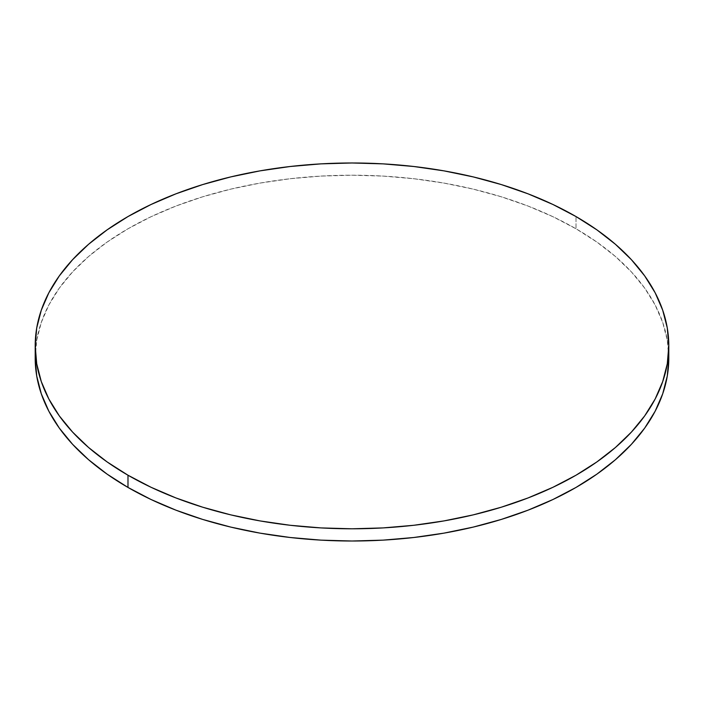 <?xml version="1.0" encoding="UTF-8"?>
<svg xmlns="http://www.w3.org/2000/svg" width="704" height="704" viewBox="0 0 704 704"><rect width="100%" height="100%" fill="white"/><g stroke="black" fill="none" stroke-linecap="round" stroke-linejoin="round"><path stroke-width="0.53" stroke-dasharray="3.52 2.64" d="M35.2 358.107L36.722 340.182L41.29 322.432L48.84 305.017L59.312 288.112L72.609 271.894L88.59 256.494L107.114 242.079L127.987 228.782L151.026 216.726L175.991 206.034L202.664 196.803L230.762 189.13L260.04 183.084L290.198 178.719L320.945 176.088L352 175.208L383.055 176.088L413.802 178.719L443.96 183.084L473.238 189.13L501.336 196.803L528.009 206.034L552.974 216.726L576.013 228.782L596.886 242.079L615.41 256.494L631.391 271.894L644.688 288.112L655.16 305.017L662.71 322.432L667.278 340.182L668.8 358.107A316.8 182.899 0 0 0 576.013 228.782L576.013 216.559L576.013 228.782A316.8 182.899 0 0 0 235.673 187.986A316.8 182.899 0 0 0 35.376 352"/><path stroke-width="1.06" d="M35.376 352A316.8 182.899 0 0 0 35.2 358.107A316.8 182.899 0 0 0 127.987 487.441A316.8 182.899 0 0 0 473.238 527.094A316.8 182.899 0 0 0 668.8 358.107L668.8 345.893A316.8 182.899 180 0 1 473.238 514.87A316.8 182.899 180 0 1 127.987 475.218L127.987 487.441L127.987 475.218A316.8 182.899 180 0 1 35.2 345.893A316.8 182.899 180 0 1 230.762 176.906A316.8 182.899 180 0 1 576.013 216.559A316.8 182.899 180 0 1 668.8 345.893L667.278 327.958L662.71 310.209L655.16 292.794L644.688 275.898L631.391 259.67L615.41 244.27L596.886 229.856L576.013 216.559L552.974 204.503L528.009 193.811L501.336 184.58L473.238 176.906L443.96 170.861L413.802 166.505L383.055 163.865L352 162.985L320.945 163.865L290.198 166.505L260.04 170.861L230.762 176.906L202.664 184.58L175.991 193.811L151.026 204.503L127.987 216.559L107.114 229.856L88.59 244.27L72.609 259.67L59.312 275.898L48.84 292.794L41.29 310.209L36.722 327.958L35.2 345.893L36.722 363.818L41.29 381.568L48.84 398.983L59.312 415.888L72.609 432.106L88.59 447.506L107.114 461.921L127.987 475.218L151.026 487.274L175.991 497.966L202.664 507.197L230.762 514.87L260.04 520.916L290.198 525.281L320.945 527.912L352 528.792L383.055 527.912L413.802 525.281L443.96 520.916L473.238 514.87L501.336 507.197L528.009 497.966L552.974 487.274L576.013 475.218L596.886 461.921L615.41 447.506L631.391 432.106L644.688 415.888L655.16 398.983L662.71 381.568L667.278 363.818L668.8 345.893M35.2 345.893L35.2 358.107L36.722 376.042L41.29 393.791L48.84 411.206L59.312 428.102L72.609 444.33L88.59 459.73L107.114 474.144L127.987 487.441L151.026 499.497L175.991 510.189L202.664 519.42L230.762 527.094L260.04 533.139L290.198 537.495L320.945 540.135L352 541.015L383.055 540.135L413.802 537.495L443.96 533.139L473.238 527.094L501.336 519.42L528.009 510.189L552.974 499.497L576.013 487.441L596.886 474.144L615.41 459.73L631.391 444.33L644.688 428.102L655.16 411.206L662.71 393.791L667.278 376.042L668.8 358.107"/></g></svg>
